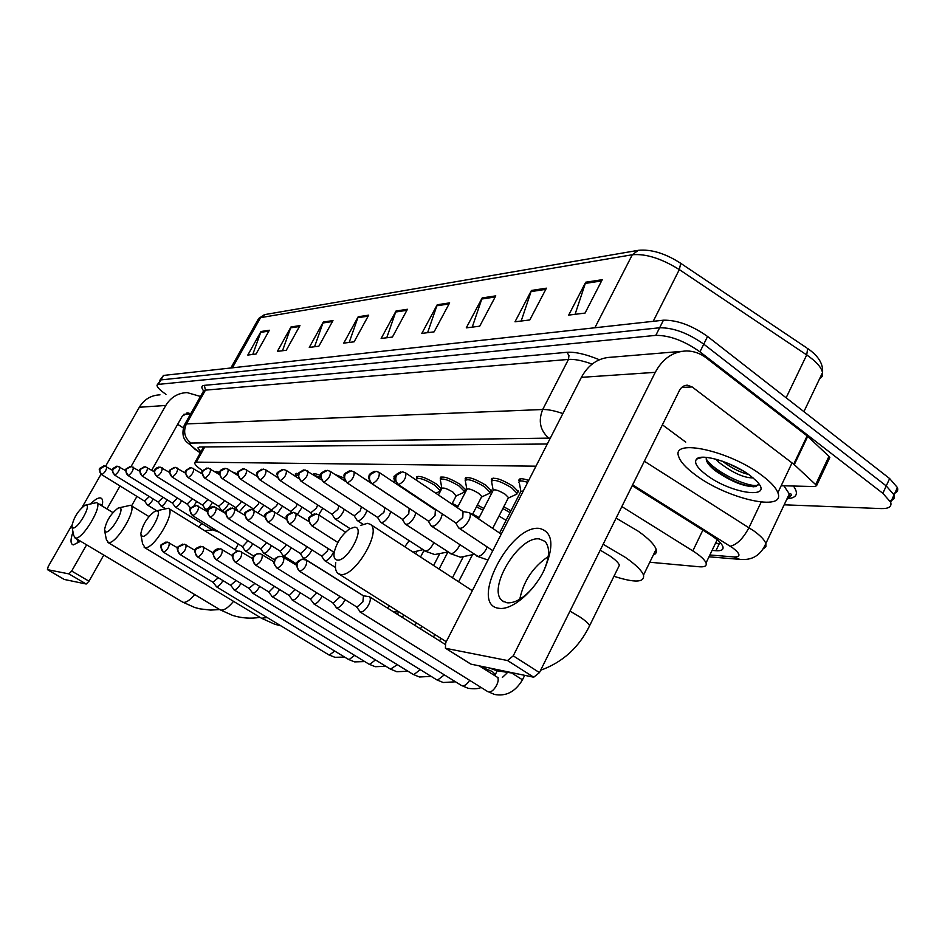 <?xml version="1.0" encoding="UTF-8"?>
<svg xmlns="http://www.w3.org/2000/svg" width="945" height="945" viewBox="0 0 945 945"><rect width="100%" height="100%" fill="white"/><g stroke="black" fill="none" stroke-linecap="round" stroke-linejoin="round"><path stroke-width="1.42" d="M232.529 472.016L237.809 474.012M256.875 476.209L244.117 468.708L238.943 471.472C237.573 474.626 238.187 477.237 240.774 479.304C244.897 476.764 246.846 473.539 246.621 469.606M295.608 474.945L295.23 474.024L298.679 473.728M313.563 473.977L313.267 474.52C313.504 473.303 315.949 473.634 320.615 475.477M334.873 474.402L344.027 477.981M363.896 478.418L370.357 482.269M394.325 477.792L393.9 476.776L395.731 475.725M418.092 476.268L416.934 478.465L416.497 477.414C418.54 475.111 425.026 477.201 435.94 483.698L441.598 488.955M440.63 479.127L440.205 478.099C442.295 475.607 449.005 477.721 460.321 484.454L466.145 490.29M465.519 479.836L465.105 478.832C467.255 476.126 474.201 478.264 485.954 485.257L491.766 491.116M491.707 480.58L491.317 479.611C493.503 476.658 500.708 478.82 512.934 486.096L518.722 491.991M519.289 481.371L518.911 480.45C518.84 478.194 522.089 478.182 528.692 480.426M215.543 471.59L219.772 472.323M452.242 503.437L458.065 506.331M477.355 505.055L483.852 508.445M503.756 506.78L510.973 510.772M535.969 466.192L196.276 462.14L194.646 462.955C194.729 464.527 197.387 467.137 202.632 470.799L202.75 470.893M649.794 562.24L699.312 566.776C704.698 567.201 706.943 565.925 706.045 562.948C704.71 559.676 700.304 555.66 692.815 550.911L621.845 506.567M165.977 394.348C159.941 390.143 156.953 387.107 157.012 385.229L158.358 384.379L655.806 335.369C669.473 335.286 684.192 340.779 699.95 351.835L882.843 493.314L890.674 502.232C891.962 506.626 888.855 508.741 881.319 508.587L784.173 504.807M157.272 384.769L160.922 379.902L659.634 327.773C673.324 327.62 688.031 333.077 703.765 344.145L886.245 485.931L894.041 494.885C895.057 497.956 893.734 499.976 890.072 500.909M712.069 550.403L715.932 550.711C721.448 551.065 723.752 549.695 722.878 546.6C721.578 543.269 717.231 539.229 709.837 534.492L632.217 485.659M547.309 444.008L199.537 446.985L197.895 447.859L200.812 451.934M715.932 550.711L719.251 543.788L715.389 543.517M159.551 380.776L160.922 379.902L659.634 327.773C673.324 327.62 688.031 333.077 703.765 344.145L886.245 485.931L894.041 494.885L890.674 502.232M791.107 498.192L787.362 498.074M159.823 380.303L163.473 375.437L663.449 320.19C677.163 319.965 691.87 325.387 707.569 336.479L889.635 478.56L897.407 487.549C898.4 490.62 897.088 492.652 893.486 493.633M495.771 295.868L479.717 326.19L466.263 327.868L482.163 297.935L495.771 295.868M546.411 288.178L529.802 319.953L515.001 321.796L531.444 290.458L546.411 288.178M602.237 279.708L585.049 313.079L568.689 315.11L585.711 282.212L602.237 279.708M368.692 315.157L354.115 341.818L343.756 343.118L358.19 316.752L368.692 315.157M332.983 320.579L318.843 346.213L309.275 347.406L323.284 322.056L332.983 320.579M299.967 325.6L286.252 350.276L277.381 351.375L290.977 326.958L299.967 325.6M269.349 330.242L256.036 354.032L247.803 355.06L261.009 331.506L269.349 330.242M449.643 302.872L434.109 331.86L421.824 333.396L437.216 304.762L449.643 302.872M407.449 309.275L392.411 337.058L381.142 338.464L396.038 311.011L407.449 309.275M386.741 337.767L396.038 311.011M427.612 332.675L437.216 304.762M252.776 354.446L261.009 331.506M282.508 350.737L290.977 326.958M314.555 346.756L323.284 322.056M349.189 342.433L358.19 316.752M575.08 314.319L585.711 282.212M521.179 321.028L531.444 290.458M472.24 327.124L482.163 297.935M80.597 541.249L73.32 544.899C70.379 544.084 70.273 539.784 73.001 531.976M90.85 503.65C94.772 499.751 97.855 497.826 100.135 497.885C102.556 498.18 103.229 500.885 102.131 506.012M101.883 505.858L100.879 504.382L99.166 504.205M76.769 538.969L77.998 541.52L80.337 541.473M159.977 394.845C151.07 395.223 144.195 399.357 139.328 407.26L105.627 466.18M200.47 396.463L187.098 392.588C177.92 392.978 170.821 397.266 165.8 405.464L131.119 466.487M101.044 474.189L82.05 507.394M71.938 525.077L48.207 566.551L47.439 569.634L64.142 579.368M68.902 573.887L71.678 571.052L88.995 581.21L86.208 584.022L68.902 573.887L47.51 569.658M120.039 485.978L106.974 508.953M86.597 544.828L71.678 571.052M86.208 584.022L64.307 579.462M88.995 581.21L103.773 555.069M131.556 505.894L136.93 496.408M151.732 470.197L182.29 416.131L187.807 412.906L190.736 413.733M177.672 424.317L183.212 427.872M72.989 527.971C77.856 529.165 91.712 504.866 86.089 505.043L84.896 505.303C77.88 510.855 73.533 517.895 71.879 526.412L72.989 527.971M85.853 505.032L96.567 502.622C103.288 505.102 82.51 540.02 75.47 538.024L73.734 535.567L72.021 527.133M105.793 531.952C111.226 533.252 125.709 507.63 119.495 507.796L118.042 508.126C110.707 513.82 106.194 521.132 104.493 530.039L105.793 531.952M119.247 507.784L130.552 505.28C137.875 508.162 116.188 544.71 108.38 542.536L106.348 539.5L104.682 531.031M142.305 536.394C148.389 537.799 163.556 510.713 156.646 510.855L154.862 511.28C147.219 517.116 142.53 524.688 140.77 533.984L142.305 536.394M156.398 510.843L168.364 508.245C176.396 511.611 153.692 549.931 145.01 547.568L142.6 543.753L141.029 535.378M337.164 560.066C347.37 562.169 365.928 527.168 354.67 527.168L349.603 528.857C341.783 534.775 336.633 542.631 334.176 552.447C333.49 557.03 334.483 559.57 337.164 560.066M360.458 525.444L367.534 523.317L370.393 524.369C382.134 531.314 354.316 577.856 340.424 574.406L338.227 573.591C335.699 571.749 334.884 568.028 335.77 562.44M618.101 567.862L619.412 565.204C618.538 562.842 615.431 559.794 610.104 556.085L600.217 550.155M603.146 544.261L625.495 557.456C635.749 564.637 641.749 570.52 643.51 575.103C644.762 582.592 634.91 582.982 613.955 576.285M616.128 518.096L638.371 531.303C648.542 538.544 654.448 544.544 656.114 549.293C656.964 552.093 656.043 553.994 653.326 554.998M213.121 582.321L216.511 586.739C218.437 586.644 220.575 584.612 222.925 580.643L222.961 580.596M213.038 582.203L218.295 577.749M230.734 585.321L234.195 589.857C236.203 589.763 238.412 587.684 240.821 583.632L240.928 583.431M230.639 585.203L236.155 580.513M249.173 588.475L252.728 593.117C254.831 593.035 257.111 590.909 259.568 586.75L259.757 586.396M249.078 588.345L254.866 583.396M268.522 591.771L272.172 596.543C274.369 596.46 276.72 594.287 279.224 590.023L279.507 589.491M268.415 591.629L268.982 591.972L274.499 586.408M288.851 595.244L292.584 600.134C294.887 600.063 297.321 597.842 299.884 593.472L300.262 592.728M288.721 595.078L289.335 595.456L295.123 589.55M310.22 598.894L314.047 603.914C316.457 603.843 318.985 601.575 321.607 597.086L322.08 596.13M310.078 598.705L310.74 599.118L316.811 592.846M332.711 602.733L336.644 607.895C339.184 607.836 341.795 605.497 344.476 600.89L345.067 599.685M332.545 602.532L333.278 602.981L338.924 597.913L339.645 596.295M356.442 606.784L360.47 612.088C363.14 612.041 365.845 609.643 368.597 604.918C370.594 600.796 370.853 598.055 369.377 596.685L363.282 595.787M356.241 606.548L357.033 607.044L362.892 601.847L363.471 595.905L306.062 559.924M242.192 546.446L245.192 550.793C247.129 551.218 249.456 549.187 252.173 544.71L252.681 543.694M242.074 546.281L242.617 546.623L247.98 540.764M260.596 548.632L263.643 553.073C265.663 553.534 268.073 551.467 270.861 546.86L271.463 545.643M260.466 548.454L261.044 548.821L266.644 542.619M279.885 550.911L282.968 555.459C285.083 555.967 287.587 553.853 290.458 549.116L291.154 547.675M279.732 550.722L280.358 551.112L285.39 546.399L286.217 544.556M300.12 553.321L303.25 557.963C305.471 558.53 308.058 556.369 311.011 551.49L311.826 549.789M299.955 553.097L300.628 553.534L305.826 548.702L306.735 546.576M472.677 514.104L479.15 517.553M321.371 555.837L324.548 560.586C326.887 561.212 329.569 559.015 332.616 553.971L333.538 551.998M321.194 555.601L321.926 556.062L327.301 551.112L328.305 548.667M476.457 506.78L482.954 510.182M499.007 516.064L506.095 520.317M502.846 508.564L510.052 512.58M144.691 501.204L147.314 504.925C148.755 505.15 150.621 503.378 152.936 499.61L153.267 499.007M144.609 501.086L149.275 496.538M217.326 473.173L219.535 473.87M158.335 502.149L160.993 505.941C162.481 506.189 164.406 504.382 166.769 500.531L167.159 499.799M158.24 502.019L163.095 497.271M172.522 503.13L175.227 507.004C176.774 507.276 178.747 505.433 181.168 501.488L181.629 500.626M172.427 503L177.483 498.039M194.068 505.587L196.702 501.476M187.204 504.016L192.461 498.818M187.299 504.157L190.713 508.209M202.702 505.232L205.49 509.26C207.156 509.591 209.27 507.678 211.81 503.531L212.412 502.35M202.596 505.067L208.077 499.621M218.779 506.343L221.591 510.454C223.339 510.82 225.512 508.871 228.111 504.618L228.796 503.248M218.649 506.177L223.563 502.173L224.367 500.448M295.348 476.304L295.194 475.713L298.254 475.406M239.38 511.812L245.913 504.181M235.423 507.323L235.966 507.678L240.502 503.26L241.377 501.311M314.898 475.583L320.532 477.331M257.985 512.71L263.809 505.15M252.941 508.528L253.532 508.906L258.198 504.394L259.143 502.185M341.086 478.489L344.76 480.367M277.322 513.501L282.531 506.154M222.441 478.69C226.446 476.197 228.347 473.032 228.158 469.216L225.725 468.354L220.646 471.047C219.299 474.13 219.901 476.682 222.441 478.69L271.51 510.052L276.72 505.575L277.736 503.083M297.521 514.222L302.14 507.181M240.774 479.304L290.717 511.387L296.116 506.815L297.202 504.004M318.689 514.895L322.694 508.233M260.005 479.942C264.269 477.379 266.266 474.071 265.994 470.019L263.407 469.086L258.139 471.921C256.745 475.158 257.359 477.827 260.005 479.942L310.858 512.781L316.457 508.115L317.603 504.937M393.888 478.631L395.14 477.662M331.919 514.198L334.967 518.876C337.259 519.537 339.94 517.34 343.023 512.284L344.275 509.331M416.473 479.328C418.399 477.166 424.47 479.139 434.7 485.222L440.169 490.644L439.035 491.707M280.204 480.615C284.61 478.016 286.666 474.626 286.347 470.456L283.677 469.488L278.302 472.382C276.885 475.701 277.511 478.453 280.204 480.615L331.99 514.245L337.802 509.473L338.995 505.894M438.433 495.003L441.776 488.612C442.945 487.23 446.713 488.435 453.08 492.215L456.081 496.066M354.139 515.746L357.21 520.518C359.62 521.25 362.419 519.006 365.597 513.785L366.943 510.454M440.193 480.048C442.154 477.721 448.438 479.706 459.057 486.013L464.515 491.483L463.274 492.664M301.018 481.206L354.198 515.781L360.246 510.902L361.427 506.839M457.345 507.713L466.771 489.569C467.952 488.069 471.862 489.286 478.477 493.207L481.773 496.503L481.43 497.153M377.516 517.364L380.611 522.242C383.15 523.058 386.068 520.778 389.352 515.368L390.793 511.599M465.105 480.828C467.113 478.288 473.622 480.296 484.655 486.852L490.101 492.357L488.742 493.656M323.367 481.95L377.563 517.387L383.871 512.414L384.946 507.748M478.501 518.829L493.054 490.573C494.27 488.943 498.322 490.171 505.209 494.259L508.481 497.566L508.115 498.298M346.921 482.73L402.168 519.088L405.263 524.062C407.945 524.971 410.981 522.632 414.382 517.045L415.918 512.781M491.317 481.643C493.361 478.891 500.118 480.922 511.588 487.738L517.021 493.255L515.533 494.707M402.168 519.088L402.853 519.337L408.748 514.009L409.197 508.434M371.81 483.545L428.132 520.872L431.263 525.975C434.086 526.991 437.275 524.605 440.807 518.805L442.39 513.962M428.132 520.872L428.888 521.167L435.019 515.686L435.385 509.946M499.586 533.027L520.754 491.648L523.365 490.845M518.935 482.529C518.829 480.462 521.746 480.414 527.688 482.375M455.632 522.809L458.727 527.983C461.715 529.129 465.046 526.696 468.72 520.66C470.551 516.891 470.811 514.257 469.5 512.769L462.944 511.481M398.128 484.419L455.561 522.75L456.411 523.081L462.778 517.458L463.05 511.552M499.007 608.308C468.496 605.225 509.827 524.463 539.453 528.409C553.026 531.881 554.491 546.009 543.847 570.792C532.909 592.775 511.529 610.446 499.007 608.308M543.068 572.304C549.647 557.869 550.309 547.568 545.029 541.402L539.288 538.922C518.557 535.732 486.321 589.975 502.563 600.925L507.004 602.804C514.553 603.418 522.987 598.622 532.318 588.428M519.762 599.248C523.495 581.187 532.992 566.953 548.242 556.558M794.296 464.668L793.705 464.184L807.136 435.893L807.715 436.389L794.296 464.668L816.645 485.517L815.192 486.569L781.184 485.73M807.136 435.893L706.423 358.025C700.351 353.395 693.736 351.032 686.578 350.949C673.147 351.422 662.717 358.545 655.263 372.342L513.253 655.854L539.465 672.604L679.384 390.592C681.298 387.037 683.991 385.241 687.464 385.206L692.13 386.93L793.705 464.184M807.715 436.389L828.954 456.352L829.804 457.522L829.356 458.479M681.451 351.375L611.427 357.21C598.528 357.683 588.511 364.392 581.376 377.35L445.662 642.872L445.39 648.164L470.173 663.638M539.465 672.604L533.712 677.211L507.512 660.531L445.863 648.353M507.512 660.531L513.253 655.854M533.712 677.211L470.988 664.146M662.41 424.813L685.727 442.106M762.497 475.855C770.931 482.245 776.046 487.856 777.865 492.711C786.193 512.58 726.422 498.747 695.142 474.697C685.822 467.787 680.329 461.715 678.664 456.47C670.974 437.866 730.39 450.859 762.497 475.855M715.814 459.152L719.015 462.388C732.387 472.677 743.644 477.851 752.811 477.91L753.023 477.827M722.441 461.207L722.701 461.42C731.713 468.165 740.36 472.524 748.664 474.484M706.399 457.38C705.537 460.451 707.852 464.373 713.345 469.145L715.07 470.551C731.442 481.867 745.073 487.218 755.965 486.592L758.823 483.852M706.364 474.886C697.067 467.822 693.795 462.566 696.571 459.105C701.485 452.915 733.332 462.577 750.259 475.642L756.319 480.875C775.739 500.082 731.182 494.105 706.364 474.886M727.957 463.31L743.502 471.13M708.301 463.889L713.747 468.814C728.642 479.611 742.014 485.612 753.874 486.817M706.187 458.986C715.164 472.949 752.173 489.309 758.67 484.702M718.98 541.379L717.846 540.339M204.781 446.938L196.276 462.14M702.867 530.11L692.815 550.911M709.872 554.987L734.076 556.948C740.927 556.995 740.537 554.006 732.907 548.005L632.642 484.797M644.348 461.219L754.24 531.173C760.725 535.957 764.599 540.056 765.863 543.493L765.899 546.683L763.513 548.714M761.15 502.126L748.995 527.617C743.207 538.461 736.97 544.674 730.284 546.245M203.577 390.852C201.072 387.556 201.32 385.714 204.333 385.347L566.988 352.296C575.162 351.729 585.959 354.21 599.366 359.75M793.469 486.037C798.702 493.491 796.918 497.696 788.106 498.653M158.358 384.379L163.473 375.437M882.843 493.314L889.635 478.56M699.95 351.835L707.569 336.479M655.806 335.369L663.449 320.19M550.321 438.114L190.937 443.051C188.74 443.382 190.169 445.367 195.225 449.017L186.177 441.575C185.539 440.464 180.649 436.484 184.31 425.108L186.413 423.915L205.455 390.131L203.269 391.513L184.724 424.388M786.701 499.48L789.323 497.176L789.571 494.259L783.854 485.801M190.937 443.051C184.523 437.96 183.023 431.582 186.413 423.915L542.702 409.516L568.465 359.419L205.455 390.131L204.333 385.347M548.714 438.043C540.115 430.436 538.107 420.927 542.702 409.516C547.828 409.35 554.538 410.709 562.866 413.567M592.113 364.097C582.356 360.553 574.477 358.994 568.465 359.419L568.961 355.533L566.988 352.296M195.225 449.017L200.423 452.631M742.451 559.511L739.699 559.345L734.076 556.948M680.01 262.84L680.719 263.312C665.374 253.414 651.247 249.078 638.3 250.319L632.311 254.748L260.596 317.638L265.143 314.531L637.438 250.472M806.746 347.902L680.719 263.312L679.325 269.597C661.465 258.493 645.789 253.543 632.311 254.748L594.866 327.773M232.399 367.818L260.596 317.638L258.115 319.469L230.84 367.995M819.327 379.311L822.126 376.5L822.54 372.59C823.355 363.919 818.382 355.887 807.632 348.492L806.711 354.942L679.325 269.597L653.208 321.324M803.911 411.654L822.54 372.59C821.347 367.239 816.067 361.356 806.711 354.942L786.134 397.786M406.882 310.314L395.601 312.015M368.148 316.15L357.765 317.721M332.451 321.536L322.871 322.977M299.447 326.509L290.576 327.844M268.852 331.128L260.619 332.368M449.064 303.947L436.755 305.802M495.18 296.99L481.69 299.033M545.797 289.359L530.96 291.603M601.599 280.948L585.215 283.417M165.8 405.464L139.328 407.26M190.63 413.922L183.85 414.288M182.503 602L183.377 602.355C186.26 602.686 190.039 600.075 194.694 594.547M219.878 609.655L220.882 610.068C224.213 610.435 228.43 607.529 233.533 601.351M280.878 625.826L274.794 624.255L261.493 618.254L267.222 617.557M588.487 627.988L589.621 625.708C588.617 623.558 585.404 620.652 579.982 617.014L569.977 611.12M163.201 551.939L163.662 552.246C167.608 549.777 169.462 546.623 169.226 542.761L167.631 542.111L161.855 544.745C160.508 547.816 161.111 550.321 163.662 552.246M328.458 654.578L329.38 655.05L334.66 651.034M179.857 554.254L180.353 554.597C184.44 552.093 186.33 548.856 186.047 544.875L184.405 544.202L178.522 546.907C177.14 550.049 177.754 552.612 180.353 554.597M348.079 659.102L349.059 659.61L354.599 655.381M197.328 556.676L197.871 557.054C202.088 554.514 204.025 551.195 203.695 547.108L201.994 546.411L195.993 549.175C194.587 552.4 195.213 555.022 197.871 557.054M368.597 663.839L369.66 664.382L375.472 659.929M215.661 559.216L216.251 559.629C220.61 557.054 222.595 553.652 222.205 549.435L220.457 548.726L214.338 551.561C212.909 554.869 213.546 557.55 216.251 559.629M407.98 671.233L396.829 671.718L390.521 669.143L397.325 664.678M234.927 561.885L235.565 562.346C240.089 559.723 242.121 556.251 241.672 551.892L241.329 551.774M235.565 562.346C232.801 560.22 232.163 557.456 233.616 554.065L236.321 551.502L239.865 551.148L252.74 558.755M431.18 676.396L419.45 676.986L413.071 674.364L413.827 674.612L420.265 669.651M255.197 564.685L255.894 565.193C260.584 562.547 262.663 558.979 262.155 554.479L261.777 554.349M255.894 565.193C253.083 563.007 252.421 560.184 253.91 556.711L256.662 554.065L260.277 553.711L274.026 561.873M455.525 681.806L443.205 682.503L436.744 679.833L437.57 680.105L444.339 674.86M276.554 567.638L277.31 568.193C282.177 565.523 284.315 561.85 283.736 557.207L283.323 557.066M277.31 568.193C274.44 565.96 273.766 563.055 275.29 559.487L278.102 556.77L281.799 556.404L296.506 565.193M480.674 666.768L492.357 671.517L495.322 674.576M481.123 687.476C478.56 688.81 474.248 689.094 468.165 688.314L462.507 685.893C464.916 685.869 467.291 684.015 469.653 680.317M302.424 559.121C300.144 560.798 292.123 560.539 299.482 571.217L299.908 571.371C304.975 568.654 307.172 564.897 306.511 560.09L301.774 559.251L297.852 562.417C296.293 566.09 296.978 569.079 299.908 571.371M513.076 673.891L522.467 679.809C515.379 691.775 506.036 696.654 494.436 694.433L488.754 691.964C493.798 692.98 501.228 679.266 496.893 676.974L479.245 665.871M524.699 675.332L522.207 680.317M192.319 515.308L192.863 515.71C196.832 513.218 198.71 510.064 198.497 506.225L198.19 506.118M192.863 515.71C190.323 513.737 189.721 511.21 191.067 508.126L196.477 505.457L207.439 511.8M209.778 516.761L210.369 517.198C214.468 514.671 216.393 511.434 216.133 507.489L215.803 507.382M210.369 517.198C207.77 515.179 207.168 512.592 208.538 509.438L214.054 506.697L225.701 513.489M230.911 507.949C224.839 511.942 223.599 510.324 228.383 518.64L228.725 518.758C232.966 516.194 234.939 512.887 234.632 508.823L234.265 508.693M228.725 518.758C226.079 516.691 225.465 514.033 226.859 510.808L232.494 507.997L244.897 515.285M250.212 509.32C244.212 513.395 242.759 511.103 247.625 520.27L248.003 520.388C252.398 517.801 254.418 514.411 254.063 510.217L253.65 510.087M248.003 520.388C245.31 518.273 244.672 515.557 246.102 512.249L251.842 509.367L265.084 517.21M387.308 607.966L389.505 605.922M270.494 510.761C264.423 514.836 262.875 512.757 267.848 521.971L268.274 522.112C272.822 519.49 274.889 516.017 274.475 511.682L274.038 511.54M268.274 522.112C265.521 519.939 264.872 517.151 266.336 513.761L272.195 510.808L286.37 519.254M291.84 512.284C285.614 516.419 284.114 514.541 289.146 523.766L289.607 523.932C294.32 521.274 296.447 517.706 295.986 513.241L295.49 513.064M289.607 523.932C286.808 521.699 286.146 518.84 287.634 515.356L293.611 512.32L308.826 521.463M314.342 513.879C308.07 517.907 306.369 516.927 311.59 525.656L312.098 525.833C316.988 523.152 319.174 519.502 318.642 514.871L318.111 514.682M312.098 525.833C309.239 523.554 308.566 520.612 310.09 517.033L316.185 513.915L318.642 514.871L345.516 532.177M101.493 474.437L101.859 474.685C105.013 472.453 106.62 469.771 106.69 466.665L106.478 466.606M101.859 474.685L99.946 472.311L99.875 469.204L104.694 465.979L112.384 470.208M114.416 474.851L114.806 475.122C118.054 472.843 119.696 470.126 119.731 466.936L119.507 466.877M114.806 475.122L112.857 472.689L112.786 469.523L117.7 466.239L125.791 470.716M198.804 527.097L201.805 523.506M127.87 475.276L128.284 475.571C131.627 473.268 133.304 470.48 133.316 467.22L133.068 467.161M128.284 475.571C126.004 473.799 125.461 471.567 126.665 468.862L131.225 466.499L139.765 471.26M219.264 532.2L211.302 529.401L213.582 528.668M141.892 475.713L142.341 476.032C145.766 473.693 147.479 470.858 147.455 467.515L147.196 467.444M142.341 476.032C140.014 474.225 139.458 471.945 140.687 469.181L145.329 466.783L154.342 471.838M156.504 476.174L156.988 476.516C160.52 474.154 162.257 471.26 162.209 467.834L161.926 467.751M156.988 476.516C154.614 474.673 154.059 472.346 155.311 469.523L160.024 467.066L169.568 472.453M171.766 476.658L172.273 477.024C175.912 474.626 177.695 471.673 177.613 468.153L177.306 468.058M172.273 477.024C169.864 475.146 169.297 472.76 170.572 469.878L175.368 467.362L185.48 473.114M190.134 467.692C184.783 471.508 183.472 469.7 187.937 477.461L188.256 477.556C192 475.122 193.82 472.098 193.713 468.496L193.382 468.389M188.256 477.556C185.799 475.63 185.22 473.197 186.519 470.256L191.41 467.68L202.135 473.835M206.861 468.023C201.379 472.146 200.163 469.429 204.616 478.005L204.959 478.111C208.821 475.642 210.688 472.559 210.534 468.85L210.18 468.732M204.959 478.111C202.454 476.15 201.876 473.658 203.187 470.645L208.172 468.011L219.583 474.603M237.892 475.453L227.769 469.098M298.726 478.501L286.252 470.397M303.439 469.948C297.769 473.988 295.998 471.909 300.912 481.135L301.443 481.312C306.015 478.69 308.117 475.217 307.763 470.917L307.645 470.834M301.443 481.312C298.703 479.103 298.053 476.28 299.518 472.878L304.987 469.901L321.324 479.788M404.803 546.765L409.043 540.812M325.824 470.397C320.438 473.717 318.3 472.63 323.237 481.856L323.816 482.056C328.553 479.398 330.715 475.843 330.301 471.401L330.159 471.307M323.816 482.056C321.016 479.788 320.367 476.894 321.843 473.398L327.442 470.35L330.301 471.401L345.386 481.324M380.811 522.372L425.463 551.136C428.12 550.722 430.672 548.383 433.117 544.119L433.743 542.784M349.426 470.87C344.027 474.225 341.747 473.091 346.768 482.611L347.406 482.848C352.308 480.154 354.54 476.516 354.08 471.909L353.914 471.803M347.406 482.848C344.559 480.509 343.885 477.544 345.397 473.953L351.103 470.811L354.08 471.909L409.386 508.564M405.499 524.215L451.048 553.723C453.848 553.297 456.494 550.9 458.986 546.529L459.754 544.828M374.35 471.366C370.416 473.303 368.727 474.662 369.306 475.465C367.912 476.599 368.68 479.257 371.609 483.415L372.33 483.675C377.409 480.958 379.701 477.225 379.193 472.453L378.992 472.323M372.33 483.675C369.412 481.265 368.727 478.217 370.275 474.532L376.098 471.295L379.193 472.453L435.621 510.111M431.558 526.164L478.028 556.451C480.97 556.026 483.722 553.569 486.273 549.069L487.183 546.942M400.704 471.886C396.723 473.858 394.998 475.288 395.542 476.162C394.159 477.426 394.939 480.131 397.88 484.253L398.672 484.549C403.952 481.82 406.315 477.981 405.771 473.043L405.511 472.866M398.672 484.549C395.695 482.068 394.998 478.938 396.581 475.134L402.535 471.815L405.771 473.043L463.345 511.753M655.263 372.342L581.376 377.35M692.13 386.93L681.664 387.485M815.771 484.372L828.954 456.352M393.9 476.776L394.337 475.949M416.497 477.414L416.969 476.504M440.205 478.099L440.736 477.083M465.105 478.832L465.708 477.686M491.317 479.611L491.979 478.324M518.911 480.45L519.655 478.997M715.519 543.233L721.094 543.635M203.612 446.95L194.953 462.424M717.184 539.772L706.045 562.948M708.998 556.806L739.699 559.345C752.09 560.633 760.808 555.341 765.863 543.493L789.429 493.692C792.749 494.058 792.099 495.428 787.492 497.814M194.008 448.544L200.269 452.903M258.647 318.5L264.399 314.673M897.407 487.549L894.041 494.885M187.807 412.906L186.897 412.953M47.439 569.634L64.236 579.439M219.689 609.549L210.7 610.092L199.95 608.864L194.705 607.481L182.68 602.107L74.868 537.835M112.916 512.58L96.567 502.622M238.282 544.025L235.21 549.647M260.005 617.357C250.768 618.845 241.66 618.207 232.683 615.431L220.055 609.773L107.671 542.312M148.944 516.572L130.552 505.28M237.526 551.077L168.364 508.245M261.493 618.254L144.148 547.285M518.049 673.95L496.798 670.749L489.415 667.985M476.941 556.203L487.998 560.054L472.311 590.696L370.393 524.369M619.412 565.204L589.621 625.708C579.013 647.455 562.688 662.291 540.635 670.241M643.51 575.103L656.114 549.293M446.253 641.714L338.464 573.733M213.263 582.404L163.438 552.175C158.937 543.505 159.611 546.198 166.036 541.969M216.192 586.632L328.813 654.873L334.943 657.307L344.571 657.058M167.631 542.111L177.731 547.946M230.875 585.404L180.117 554.514C175.427 546.553 176.313 548.005 182.763 544.072M233.84 589.727L348.457 659.421L354.635 661.89L364.746 661.571M398.707 611.817L397.396 614.321M184.405 544.202L195.107 550.427M249.326 588.558L197.599 556.959C192.012 548.454 195.379 549.08 200.293 546.281M252.35 592.976L368.999 664.17L375.248 666.697L385.867 666.296M416.343 622.849L415.009 625.413M201.994 546.411L213.357 553.049M403.68 614.864L402.346 617.439M268.675 591.865L215.956 559.534C212.779 554.786 212.058 552.223 213.83 551.821C213.96 550.498 215.59 549.423 218.697 548.584M434.806 634.497L433.495 637.048M220.457 548.726L232.541 555.814M421.836 626.322L420.513 628.886M390.521 669.143L271.747 596.389M289.005 595.338L235.246 562.228C230.261 553.711 231.336 555.105 238.034 551.018M440.913 638.347L439.602 640.899M413.071 674.364L292.123 599.969M310.373 598.988L255.54 565.075C252.244 560.22 251.5 557.526 253.319 557.018C253.52 555.589 255.197 554.443 258.375 553.581M436.744 679.833L313.539 603.725M332.864 602.827L276.92 568.063C271.699 561.531 274.664 561.743 274.676 559.771C274.9 558.318 276.613 557.148 279.803 556.274M497.188 670.867L494.755 675.628M461.621 685.586L336.089 607.682M506.886 673.206L502.338 677.47M445.048 644.325L369.377 596.685M496.893 676.974L498.169 677.6M487.785 691.634L359.856 611.852M299.482 571.217L356.584 606.867M242.298 546.517L192.567 515.616C187.949 507.595 189.13 509.296 195.013 505.41M253.839 556.156L245.192 550.793M260.702 548.702L210.05 517.092C207.12 512.733 206.388 510.43 207.841 510.158C207.439 509.201 208.999 508.032 212.53 506.65M274.617 559.912L263.643 553.073M416.769 551.738L415.67 553.841M296.695 564.047L282.968 555.459M228.383 518.64L279.992 550.982M439.271 554.573L433.601 565.5M398.79 611.781L393.652 611.97M423.915 550.533L420.549 557.007M363.423 595.799L303.25 557.963M247.625 520.27L300.226 553.38M462.979 557.349L452.466 577.773M447.871 552.069L439.082 569.067M335.451 567.472L324.548 560.586M267.848 521.971L321.477 555.908M472.157 555.353L458.585 581.766M289.146 523.766L334.187 552.412M311.59 525.656L337.885 542.477M144.774 501.252L101.658 474.626C97.43 467.09 99.201 469.216 103.619 465.979M156.764 510.749L147.314 504.925M215.944 472.299L216.429 471.437M158.417 502.197L114.593 475.051C110.4 467.48 111.853 469.724 116.589 466.239M204.592 530.677L212.212 529.932M164.902 508.363L160.993 505.941M172.604 503.189L128.059 475.5C123.807 467.669 125.319 470.031 130.091 466.511M211.302 529.401L175.227 507.004M187.382 504.217L142.081 475.961C137.793 467.35 139.47 470.397 144.16 466.783M202.785 505.28L156.716 476.445C153.964 472.335 153.373 470.114 154.921 469.759C154.708 468.98 156.008 468.082 158.831 467.078M207.676 510.631L205.49 509.26M218.862 506.402L171.978 476.941C167.702 468.602 168.765 471.472 174.14 467.373M225.737 513.064L221.591 510.454M295.442 475.252L296.482 473.351M235.553 507.512L237.703 510.749M313.929 474.945L314.555 473.788M187.937 477.461L235.636 507.571M253.083 508.729L254.075 510.229M204.616 478.005L253.165 508.788M222.075 478.583C219.205 474.248 218.531 471.909 220.055 471.567C219.831 470.61 221.26 469.547 224.367 468.377M271.428 510.005L271.924 510.761M240.373 479.174C235.671 470.09 237.36 472.689 242.723 468.732M290.635 511.339L291.308 512.379M259.568 479.8C254.796 470.634 256.508 473.114 261.966 469.122M410.449 493.314L411.04 493.042M265.994 470.019L277.369 477.379M394.738 482.824L394.148 479.375M310.775 512.733L312.027 514.659M394.289 477.875L395.423 475.725M279.72 480.45C274.853 471.236 276.661 473.504 282.177 469.523M435.763 493.207L440.051 491.246M440.169 490.644L441.315 488.447M350.028 528.598L335.085 518.947M456.376 495.487L451.923 504.063M456.317 495.877L464.408 492.144M464.515 491.483L465.684 489.226M422.675 549.718L413.012 552.104M362.915 524.215L357.364 520.612M441.835 488.258L440.547 480.934M440.689 479.091L441.87 476.847M424.494 550.911L434.747 554.538L447.765 551.998M481.773 496.503L472.37 514.706M481.714 496.928L489.994 493.077M490.101 492.357L491.294 490.042M466.83 489.144L465.507 481.785M465.661 479.753L466.865 477.449M450.033 553.486L460.416 557.196L474.177 554.372M508.481 497.566L492.688 528.385M508.434 498.027L516.927 494.058M517.021 493.255L518.238 490.892M493.136 490.089L491.79 482.694M491.943 480.45L493.16 478.075M435.267 509.875L436.555 510.076M520.849 491.081L519.466 483.675M519.62 481.17L520.872 478.749M501.24 534.138L469.5 512.769M492.782 550.675L459.093 528.231M502.563 600.925L503.945 601.835M687.464 385.206L686.129 385.276M445.39 648.164L470.515 663.945M816.645 485.517L829.804 457.522M777.865 492.711L792.028 462.908M702.667 457.262L696.571 459.105M715.07 470.551L713.747 468.814"/></g></svg>
